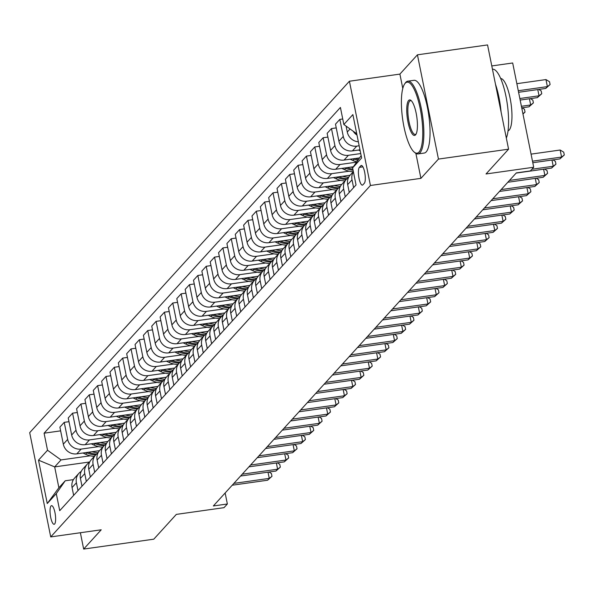 <?xml version="1.0" encoding="UTF-8"?>
<svg xmlns="http://www.w3.org/2000/svg" width="594" height="594" viewBox="0 0 594 594"><rect width="100%" height="100%" fill="white"/><g stroke="black" fill="none" stroke-linecap="round" stroke-linejoin="round"><path stroke-width="0.89" d="M54.648 523.997A9.4 2.502 -98 0 0 55.153 513.624A9.4 2.502 -98 0 0 51.515 505.672A9.4 2.502 -98 0 0 51.01 505.969A9.4 2.502 -98 0 0 50.505 516.342A9.4 2.502 -98 0 0 54.143 524.294A9.4 2.502 -98 0 0 54.648 523.997M349.413 81.23L29.7 432.662L50.72 536.917L370.433 185.484L349.413 81.23L399.896 74.102L402.784 88.417M415.882 153.386L420.916 178.356L438.454 159.081L417.434 54.819L399.896 74.102M417.434 54.819L487.555 44.929L508.575 149.183L486.026 173.968L533.709 167.241L512.681 62.986L491.787 65.934M80.376 532.736L83.665 549.071L153.787 539.181L176.336 514.389L224.02 507.662L227.361 503.987L225.141 492.99M438.454 159.081L508.575 149.183M533.709 167.241L530.368 170.916L516.342 172.891L213.335 505.969L227.361 503.987M360.825 165.756L359.355 167.367A9.11 2.428 -98 0 0 358.865 177.42A9.11 2.428 -98 0 0 362.385 185.128A9.11 2.428 -98 0 0 362.875 184.838L364.345 183.227A9.11 2.428 -98 0 0 364.835 173.173A9.11 2.428 -98 0 0 361.308 165.466A9.11 2.428 -98 0 0 360.825 165.756L361.857 165.607M356.742 133.761L343.852 124.51L340.414 107.462L44.09 433.197L60.633 430.858M343.852 124.51L352.873 114.597L361.627 157.989L352.606 167.902L361.145 155.628M89.739 461.961L54.67 466.906L58.88 487.756L65.221 480.784L56.282 493.636L59.719 510.684L356.044 184.949L352.606 167.902M56.282 493.636L47.26 503.549L38.506 460.157L47.527 450.245L44.09 433.197M420.916 178.356L370.433 185.484M83.665 549.071L101.21 529.796L50.72 536.917M65.221 480.784L73.426 479.625M359.162 145.782L356.764 146.124A11.754 11.063 -137.7 0 1 343.273 136.434L339.835 119.387L342.738 118.978M359.979 149.829L352.42 150.898A11.754 11.063 -137.7 0 1 338.929 141.209L335.491 124.161L339.835 119.387M360.729 153.564L348.411 155.301A11.754 11.063 -137.7 0 1 334.919 145.619L331.482 128.571L336.249 127.896M359.57 157.893L344.067 160.076A11.754 11.063 -137.7 0 1 330.576 150.393L327.138 133.346L331.482 128.571M356.608 162.147L340.058 164.486A11.754 11.063 -137.7 0 1 326.566 154.796L323.136 137.749L327.895 137.08M353.4 166.766L335.721 169.26A11.754 11.063 -137.7 0 1 322.23 159.571L318.792 142.523L323.136 137.749M349.175 171.198L331.712 173.663A11.754 11.063 -137.7 0 1 318.221 163.981L314.783 146.933L319.542 146.258M350.096 175.23L327.368 178.438A11.754 11.063 -137.7 0 1 313.877 168.755L310.439 151.708L314.783 146.933M340.822 180.383L323.359 182.848A11.754 11.063 -137.7 0 1 309.868 173.158L306.43 156.111L311.189 155.442M341.743 184.415L319.015 187.622A11.754 11.063 -137.7 0 1 305.524 177.933L302.086 160.885L306.43 156.111M332.469 189.56L315.006 192.025A11.754 11.063 -137.7 0 1 301.514 182.336L298.077 165.295L302.836 164.62M333.39 193.592L310.662 196.8A11.754 11.063 -137.7 0 1 297.171 187.11L293.733 170.062L298.077 165.295M324.124 198.745L306.653 201.21A11.754 11.063 -137.7 0 1 293.161 191.52L289.724 174.473L294.49 173.797M325.037 202.777L302.309 205.984A11.754 11.063 -137.7 0 1 288.818 196.295L285.38 179.247L289.724 174.473M315.77 207.922L298.299 210.387A11.754 11.063 -137.7 0 1 284.808 200.698L281.37 183.65L286.137 182.982M316.684 211.954L293.956 215.162A11.754 11.063 -137.7 0 1 280.465 205.472L277.027 188.424L281.37 183.65M307.417 217.107L289.946 219.572A11.754 11.063 -137.7 0 1 276.455 209.882L273.017 192.835L277.784 192.159M308.338 221.139L285.61 224.346A11.754 11.063 -137.7 0 1 272.119 214.657L268.681 197.609L273.017 192.835M299.064 226.284L281.601 228.749A11.754 11.063 -137.7 0 1 268.109 219.06L264.672 202.012L269.431 201.344M299.985 230.316L277.257 233.524A11.754 11.063 -137.7 0 1 263.766 223.834L260.328 206.786L264.672 202.012M290.711 235.462L273.247 237.927A11.754 11.063 -137.7 0 1 259.756 228.244L256.318 211.197L261.078 210.521M291.632 239.493L268.904 242.701A11.754 11.063 -137.7 0 1 255.413 233.019L251.975 215.971L256.318 211.197M282.358 244.646L264.894 247.111A11.754 11.063 -137.7 0 1 251.403 237.422L247.965 220.374L252.725 219.706M283.279 248.678L260.551 251.886A11.754 11.063 -137.7 0 1 247.059 242.196L243.622 225.148L247.965 220.374M274.012 253.824L256.541 256.289A11.754 11.063 -137.7 0 1 243.05 246.607L239.612 229.559L244.372 228.883M274.925 257.855L252.198 261.063A11.754 11.063 -137.7 0 1 238.706 251.381L235.269 234.333L239.612 229.559M265.659 263.008L248.188 265.473A11.754 11.063 -137.7 0 1 234.697 255.784L231.259 238.736L236.026 238.068M266.572 267.04L243.844 270.248A11.754 11.063 -137.7 0 1 230.353 260.558L226.915 243.51L231.259 238.736M257.306 272.186L239.835 274.651A11.754 11.063 -137.7 0 1 226.344 264.969L222.906 247.921L227.673 247.245M258.227 276.217L235.499 279.425A11.754 11.063 -137.7 0 1 222.008 269.743L218.57 252.695L222.906 247.921M248.953 281.37L231.489 283.835A11.754 11.063 -137.7 0 1 217.998 274.146L214.56 257.098L219.32 256.43M249.874 285.402L227.146 288.61A11.754 11.063 -137.7 0 1 213.654 278.92L210.217 261.872L214.56 257.098M240.6 290.548L223.136 293.013A11.754 11.063 -137.7 0 1 209.645 283.323L206.207 266.283L210.967 265.607M241.52 294.579L218.792 297.787A11.754 11.063 -137.7 0 1 205.301 288.097L201.863 271.05L206.207 266.283M232.247 299.732L214.783 302.198A11.754 11.063 -137.7 0 1 201.292 292.508L197.854 275.46L202.613 274.784M233.167 303.764L210.439 306.972A11.754 11.063 -137.7 0 1 196.948 297.282L193.51 280.234L197.854 275.46M223.901 308.91L206.43 311.375A11.754 11.063 -137.7 0 1 192.939 301.685L189.501 284.637L194.26 283.969M224.814 312.941L202.086 316.149A11.754 11.063 -137.7 0 1 188.595 306.459L185.157 289.412L189.501 284.637M215.548 318.094L198.077 320.56A11.754 11.063 -137.7 0 1 184.585 310.87L181.148 293.822L185.915 293.146M216.461 322.126L193.733 325.334A11.754 11.063 -137.7 0 1 180.242 315.644L176.804 298.596L181.148 293.822M207.195 327.272L189.724 329.737A11.754 11.063 -137.7 0 1 176.232 320.047L172.795 302.999L177.561 302.331M208.115 331.303L185.387 334.511A11.754 11.063 -137.7 0 1 171.889 324.821L168.458 307.774L172.795 302.999M198.842 336.449L181.378 338.914A11.754 11.063 -137.7 0 1 167.887 329.232L164.449 312.184L169.208 311.508M199.762 340.481L177.034 343.688A11.754 11.063 -137.7 0 1 163.543 334.006L160.105 316.958L164.449 312.184M190.488 345.634L173.025 348.099A11.754 11.063 -137.7 0 1 159.534 338.409L156.096 321.361L160.855 320.693M191.409 349.666L168.681 352.873A11.754 11.063 -137.7 0 1 155.19 343.184L151.752 326.136L156.096 321.361M182.135 354.811L164.672 357.276A11.754 11.063 -137.7 0 1 151.18 347.594L147.743 330.546L152.502 329.87M183.056 358.843L160.328 362.05A11.754 11.063 -137.7 0 1 146.837 352.368L143.399 335.32L147.743 330.546M173.782 363.996L156.319 366.461A11.754 11.063 -137.7 0 1 142.827 356.771L139.39 339.723L144.149 339.055M174.703 368.028L151.975 371.235A11.754 11.063 -137.7 0 1 138.484 361.546L135.046 344.498L139.39 339.723M165.436 373.173L147.965 375.638A11.754 11.063 -137.7 0 1 134.474 365.956L131.036 348.908L135.803 348.233M166.35 377.205L143.622 380.412A11.754 11.063 -137.7 0 1 130.131 370.73L126.693 353.682L131.036 348.908M157.083 382.358L139.612 384.823A11.754 11.063 -137.7 0 1 126.121 375.133L122.683 358.085L127.45 357.417M158.004 386.39L135.276 389.597A11.754 11.063 -137.7 0 1 121.777 379.908L118.347 362.86L122.683 358.085M148.73 391.535L131.267 394A11.754 11.063 -137.7 0 1 117.775 384.311L114.338 367.27L119.097 366.595M149.651 395.567L126.923 398.774A11.754 11.063 -137.7 0 1 113.432 389.085L109.994 372.037L114.338 367.27M140.377 400.72L122.913 403.185A11.754 11.063 -137.7 0 1 109.422 393.495L105.984 376.448L110.744 375.772M141.298 404.752L118.57 407.959A11.754 11.063 -137.7 0 1 105.079 398.27L101.641 381.222L105.984 376.448M132.024 409.897L114.56 412.362A11.754 11.063 -137.7 0 1 101.069 402.673L97.631 385.625L102.391 384.957M132.945 413.929L110.217 417.137A11.754 11.063 -137.7 0 1 96.725 407.447L93.288 390.399L97.631 385.625M123.671 419.082L106.207 421.547A11.754 11.063 -137.7 0 1 92.716 411.857L89.278 394.81L94.038 394.134M124.592 423.114L101.864 426.321A11.754 11.063 -137.7 0 1 88.372 416.632L84.935 399.584L89.278 394.81M115.325 428.259L97.854 430.724A11.754 11.063 -137.7 0 1 84.363 421.035L80.925 403.987L85.692 403.319M116.238 432.291L93.51 435.499A11.754 11.063 -137.7 0 1 80.019 425.809L76.581 408.761L80.925 403.987M106.972 437.444L89.501 439.902A11.754 11.063 -137.7 0 1 76.01 430.219L72.572 413.172L77.339 412.496M107.893 441.468L85.157 444.676A11.754 11.063 -137.7 0 1 71.666 434.994L68.236 417.946L72.572 413.172M98.619 446.621L81.155 449.086A11.754 11.063 -137.7 0 1 67.664 439.397L64.226 422.349L68.986 421.681M99.54 450.653L76.812 453.861A11.754 11.063 -137.7 0 1 63.32 444.171L59.883 427.123L64.226 422.349M90.266 455.798L61.019 459.927L54.67 466.906L38.506 460.157M357.009 135.098A11.754 11.063 -137.7 0 1 353.207 131.229M358.36 141.795A11.754 11.063 -137.7 0 1 347.282 132.031L346.087 126.114M353.601 187.637L352.027 179.826A11.754 11.063 -137.7 0 1 353.4 171.852M349.257 192.411L347.683 184.6A11.754 11.063 -137.7 0 1 350.208 175.111L353.356 171.644M345.248 196.822L343.674 189.011A11.754 11.063 -137.7 0 1 346.198 179.514A11.754 11.063 -137.7 0 1 348.522 177.606M340.904 201.589L339.33 193.785A11.754 11.063 -137.7 0 1 341.854 184.288L346.198 179.514M336.895 205.999L335.32 198.188A11.754 11.063 -137.7 0 1 337.845 188.699A11.754 11.063 -137.7 0 1 340.169 186.783M332.551 210.773L330.977 202.962A11.754 11.063 -137.7 0 1 333.501 193.473L337.845 188.699M328.541 215.177L326.967 207.373A11.754 11.063 -137.7 0 1 329.492 197.876A11.754 11.063 -137.7 0 1 331.816 195.968M324.198 219.951L322.624 212.147A11.754 11.063 -137.7 0 1 325.148 202.651L329.492 197.876M320.188 224.361L318.614 216.55A11.754 11.063 -137.7 0 1 321.139 207.061A11.754 11.063 -137.7 0 1 323.463 205.145M315.845 229.136L314.271 221.324A11.754 11.063 -137.7 0 1 316.795 211.835L321.139 207.061M311.835 233.539L310.261 225.735A11.754 11.063 -137.7 0 1 312.786 216.238A11.754 11.063 -137.7 0 1 315.11 214.33M307.492 238.313L305.917 230.509A11.754 11.063 -137.7 0 1 308.442 221.013L312.786 216.238M303.489 242.723L301.915 234.912A11.754 11.063 -137.7 0 1 304.432 225.423A11.754 11.063 -137.7 0 1 306.764 223.507M299.146 247.498L297.572 239.686A11.754 11.063 -137.7 0 1 300.096 230.197L304.432 225.423M295.136 251.901L293.562 244.097A11.754 11.063 -137.7 0 1 296.087 234.6A11.754 11.063 -137.7 0 1 298.411 232.692M290.793 256.675L289.219 248.871A11.754 11.063 -137.7 0 1 291.743 239.375L296.087 234.6M286.783 261.085L285.209 253.274A11.754 11.063 -137.7 0 1 287.734 243.778A11.754 11.063 -137.7 0 1 290.058 241.869M282.44 265.86L280.865 258.048A11.754 11.063 -137.7 0 1 283.39 248.552L287.734 243.778M278.43 270.263L276.856 262.451A11.754 11.063 -137.7 0 1 279.38 252.962A11.754 11.063 -137.7 0 1 281.704 251.054M274.086 275.037L272.512 267.226A11.754 11.063 -137.7 0 1 275.037 257.737L279.38 252.962M270.077 279.447L268.503 271.636A11.754 11.063 -137.7 0 1 271.027 262.14A11.754 11.063 -137.7 0 1 273.351 260.231M265.733 284.222L264.159 276.41A11.754 11.063 -137.7 0 1 266.684 266.914L271.027 262.14M261.724 288.625L260.15 280.814A11.754 11.063 -137.7 0 1 262.674 271.324A11.754 11.063 -137.7 0 1 264.998 269.409M257.38 293.399L255.806 285.588A11.754 11.063 -137.7 0 1 258.331 276.099L262.674 271.324M253.378 297.809L251.797 289.998A11.754 11.063 -137.7 0 1 254.321 280.502A11.754 11.063 -137.7 0 1 256.653 278.593M249.035 302.576L247.46 294.773A11.754 11.063 -137.7 0 1 249.977 285.276L254.321 280.502M245.025 306.987L243.451 299.176A11.754 11.063 -137.7 0 1 245.975 289.686A11.754 11.063 -137.7 0 1 248.299 287.771M240.681 311.761L239.107 303.95A11.754 11.063 -137.7 0 1 241.632 294.461L245.975 289.686A22.483 21.161 42.3 0 1 237.221 287.593L235.952 288.988A22.483 21.161 42.3 0 0 244.721 291.067M236.672 316.164L235.098 308.36A11.754 11.063 -137.7 0 1 237.622 298.864A11.754 11.063 -137.7 0 1 239.946 296.955M232.328 320.938L230.754 313.135A11.754 11.063 -137.7 0 1 233.279 303.638L237.622 298.864A22.483 21.161 42.3 0 1 228.868 296.777L227.599 298.173A22.483 21.161 42.3 0 0 236.367 300.245M228.319 325.349L226.745 317.538A11.754 11.063 -137.7 0 1 229.269 308.048A11.754 11.063 -137.7 0 1 231.593 306.133M223.975 330.123L222.401 322.312A11.754 11.063 -137.7 0 1 224.926 312.823L229.269 308.048M219.966 334.526L218.392 326.722A11.754 11.063 -137.7 0 1 220.916 317.226A11.754 11.063 -137.7 0 1 223.24 315.317M215.622 339.3L214.048 331.497A11.754 11.063 -137.7 0 1 216.572 322L220.916 317.226M211.613 343.711L210.038 335.9A11.754 11.063 -137.7 0 1 212.563 326.41A11.754 11.063 -137.7 0 1 214.887 324.495M207.269 348.485L205.695 340.674A11.754 11.063 -137.7 0 1 208.219 331.185L212.563 326.41A22.483 21.161 42.3 0 1 203.809 324.317L202.539 325.712A22.483 21.161 42.3 0 0 211.308 327.784M203.267 352.888L201.685 345.084A11.754 11.063 -137.7 0 1 204.21 335.588A11.754 11.063 -137.7 0 1 206.541 333.68M198.923 357.662L197.349 349.859A11.754 11.063 -137.7 0 1 199.866 340.362L204.21 335.588A22.483 21.161 42.3 0 1 195.463 333.501L194.193 334.897A22.483 21.161 42.3 0 0 202.955 336.969M194.914 362.073L193.34 354.262A11.754 11.063 -137.7 0 1 195.864 344.765A11.754 11.063 -137.7 0 1 198.188 342.857M190.57 366.847L188.996 359.036A11.754 11.063 -137.7 0 1 191.52 349.539L195.864 344.765M186.561 371.25L184.986 363.439A11.754 11.063 -137.7 0 1 187.511 353.95A11.754 11.063 -137.7 0 1 189.835 352.042M182.217 376.024L180.643 368.213A11.754 11.063 -137.7 0 1 183.167 358.724L187.511 353.95A22.483 21.161 42.3 0 1 178.757 351.863L177.487 353.259A22.483 21.161 42.3 0 0 186.256 355.331M178.207 380.435L176.633 372.624A11.754 11.063 -137.7 0 1 179.158 363.127A11.754 11.063 -137.7 0 1 181.482 361.219M173.864 385.209L172.29 377.398A11.754 11.063 -137.7 0 1 174.814 367.901L179.158 363.127A22.483 21.161 42.3 0 1 170.404 361.041L169.134 362.437A22.483 21.161 42.3 0 0 177.903 364.508M169.854 389.612L168.28 381.801A11.754 11.063 -137.7 0 1 170.805 372.312A11.754 11.063 -137.7 0 1 173.129 370.396M165.511 394.386L163.937 386.575A11.754 11.063 -137.7 0 1 166.461 377.086L170.805 372.312M161.501 398.797L159.927 390.986A11.754 11.063 -137.7 0 1 162.452 381.489A11.754 11.063 -137.7 0 1 164.776 379.581M157.158 403.564L155.583 395.76A11.754 11.063 -137.7 0 1 158.108 386.263L162.452 381.489M153.155 407.974L151.574 400.163A11.754 11.063 -137.7 0 1 154.098 390.674A11.754 11.063 -137.7 0 1 156.43 388.758M148.812 412.748L147.238 404.937A11.754 11.063 -137.7 0 1 149.755 395.448L154.098 390.674A22.483 21.161 42.3 0 1 145.344 388.58L144.082 389.976A22.483 21.161 42.3 0 0 152.844 392.055M144.802 417.151L143.228 409.348A11.754 11.063 -137.7 0 1 145.753 399.851A11.754 11.063 -137.7 0 1 148.077 397.943M140.459 421.926L138.885 414.122A11.754 11.063 -137.7 0 1 141.409 404.625L145.753 399.851A22.483 21.161 42.3 0 1 136.999 397.765L135.729 399.161A22.483 21.161 42.3 0 0 144.498 401.232M136.449 426.336L134.875 418.525A11.754 11.063 -137.7 0 1 137.4 409.036A11.754 11.063 -137.7 0 1 139.724 407.12M132.106 431.11L130.532 423.299A11.754 11.063 -137.7 0 1 133.056 413.81L137.4 409.036M128.096 435.513L126.522 427.71A11.754 11.063 -137.7 0 1 129.047 418.213A11.754 11.063 -137.7 0 1 131.371 416.305M123.752 440.288L122.178 432.484A11.754 11.063 -137.7 0 1 124.703 422.987L129.047 418.213A22.483 21.161 42.3 0 1 120.292 416.127L119.023 417.523A22.483 21.161 42.3 0 0 127.792 419.594M119.743 444.698L118.169 436.887A11.754 11.063 -137.7 0 1 120.693 427.398A11.754 11.063 -137.7 0 1 123.017 425.482M115.399 449.472L113.825 441.661A11.754 11.063 -137.7 0 1 116.35 432.172L120.693 427.398A22.483 21.161 42.3 0 1 111.939 425.304L110.67 426.7A22.483 21.161 42.3 0 0 119.439 428.771M111.39 453.875L109.816 446.072A11.754 11.063 -137.7 0 1 112.34 436.575A11.754 11.063 -137.7 0 1 114.664 434.667M107.046 458.65L105.472 450.846A11.754 11.063 -137.7 0 1 107.997 441.349L112.34 436.575M103.037 463.06L101.463 455.249A11.754 11.063 -137.7 0 1 103.987 445.752A11.754 11.063 -137.7 0 1 106.319 443.844M98.701 467.834L97.126 460.023A11.754 11.063 -137.7 0 1 99.644 450.527L103.987 445.752M94.691 472.237L93.117 464.434A11.754 11.063 -137.7 0 1 95.641 454.937A11.754 11.063 -137.7 0 1 97.965 453.029M90.347 477.012L88.773 469.201A11.754 11.063 -137.7 0 1 91.298 459.711L95.641 454.937M86.338 481.422L84.764 473.611A11.754 11.063 -137.7 0 1 87.288 464.114A11.754 11.063 -137.7 0 1 89.612 462.206M81.994 486.196L80.42 478.385A11.754 11.063 -137.7 0 1 82.945 468.889L87.288 464.114M77.985 490.599L76.411 482.788A11.754 11.063 -137.7 0 1 78.935 473.299A11.754 11.063 -137.7 0 1 81.259 471.384M47.527 450.245L61.019 459.927M73.641 495.374L72.067 487.563A11.754 11.063 -137.7 0 1 74.592 478.073L78.935 473.299M47.26 503.549L58.88 487.756M532.484 161.174L561.582 157.061L559.912 158.902L532.796 162.726M531.058 154.128L560.164 150.022L561.582 157.061L564.3 154.989L559.912 158.902M560.164 150.022L563.728 152.168L564.3 154.989M518.592 92.285L545.708 88.454L547.378 86.62L545.96 79.574L516.854 83.68M545.96 79.574L549.524 81.727L550.096 84.541L547.378 86.62L518.28 90.726M550.096 84.541L545.708 88.454M531.868 169.26L553.229 166.246L551.559 168.08L516.179 173.077M552.947 159.883L555.383 161.353L555.947 164.167L553.229 166.246L551.975 160.024M555.947 164.167L551.559 168.08M509.496 180.42L544.876 175.423L543.206 177.264L507.825 182.254M544.594 169.067L547.029 170.53L547.594 173.351L544.876 175.423L543.621 169.201M547.594 173.351L543.206 177.264M501.143 189.597L536.523 184.608L534.852 186.442L499.472 191.439M536.241 178.245L538.676 179.715L539.241 182.529L536.523 184.608L535.268 178.378M539.241 182.529L534.852 186.442M520.158 100.067L537.355 97.639L539.025 95.805L519.847 98.507M538.743 89.442L541.179 90.904L541.743 93.726L537.355 97.639M541.743 93.726L539.025 95.805L537.77 89.575M358.509 150.037L360.172 150.802M521.732 107.848L529.002 106.816L530.672 104.982L521.413 106.289M530.39 98.619L532.825 100.089L533.39 102.903L529.002 106.816M533.39 102.903L530.672 104.982L529.417 98.76M350.156 159.222L352.873 160.462A22.483 21.161 42.3 0 0 356.816 161.85M353.46 158.754L354.143 159.066A22.483 21.161 42.3 0 0 357.833 160.387M358.479 159.467A22.483 21.161 -137.7 0 1 355.561 158.457M522.037 107.804L524.472 109.266L525.044 112.088L522.972 114.018M522.913 113.714L525.044 112.088M492.79 198.782L528.17 193.785L526.507 195.626L491.119 200.616M527.888 187.429L530.323 188.892L530.895 191.714L528.17 193.785L526.915 187.563M530.895 191.714L526.507 195.626M341.802 168.399L344.527 169.639A22.483 21.161 42.3 0 0 353.289 171.718M350.913 167.114A22.483 21.161 42.3 0 0 352.821 167.59M345.107 167.931L345.797 168.251A22.483 21.161 42.3 0 0 353.074 170.226M352.866 169.216A22.483 21.161 -137.7 0 1 347.208 167.634M419.015 152.049A35.855 9.549 -98 0 0 420.233 108.709A35.855 9.549 -98 0 0 405.153 83.294A35.855 9.549 -98 0 0 404.655 83.925A35.855 9.549 -98 0 0 402.628 119.008A35.855 9.549 -98 0 0 414.285 152.161A35.855 9.549 -98 0 0 419.015 152.049M404.655 83.925L405.316 82.974A36.731 9.786 82 0 1 405.821 82.328A36.731 9.786 82 0 1 407.788 81.178A36.731 9.786 82 0 1 421.992 112.244A36.731 9.786 82 0 1 420.025 152.777A36.731 9.786 82 0 1 418.057 153.928A36.731 9.786 82 0 1 415.176 152.888L414.285 152.161M415.548 134.86A17.924 4.774 82 0 1 408.004 122.149A17.924 4.774 82 0 1 408.613 100.483A17.924 4.774 82 0 1 410.981 100.431A17.924 4.774 82 0 1 416.81 117.003A17.924 4.774 82 0 1 415.793 134.548A17.924 4.774 82 0 1 415.548 134.86M411.434 100.861A17.048 4.537 -98 0 0 410.543 100.676A17.048 4.537 -98 0 0 409.63 101.21A17.048 4.537 -98 0 0 408.709 120.018A17.048 4.537 -98 0 0 415.303 134.43A17.048 4.537 -98 0 0 416.112 133.999M492.456 69.231L492.493 69.223A36.731 9.786 82 0 1 505.991 96.488A36.731 9.786 82 0 1 506.333 138.075M495.478 84.237A36.731 9.786 82 0 1 501.091 112.073M500.66 78.482A26.448 7.046 82 0 1 510.699 101.388A26.448 7.046 82 0 1 509.192 130.049A26.448 7.046 82 0 1 508.048 130.814M407.788 81.178L413.959 80.309A36.731 9.786 82 0 1 428.163 111.375A36.731 9.786 82 0 1 426.195 151.901A36.731 9.786 82 0 1 424.227 153.052L418.057 153.928M484.437 207.959L519.824 202.97L518.154 204.804L482.766 209.801M519.535 196.607L521.97 198.069L522.542 200.891L519.824 202.97L518.569 196.74M522.542 200.891L518.154 204.804M333.457 177.584L336.174 178.824A22.483 21.161 42.3 0 0 344.943 180.895M342.56 176.292A22.483 21.161 42.3 0 0 348.708 177.235M336.753 177.116L337.444 177.428A22.483 21.161 42.3 0 0 346.213 179.499M347.119 178.623A22.483 21.161 -137.7 0 1 338.862 176.819M476.084 217.144L511.471 212.147L509.801 213.981L474.413 218.978M511.182 205.784L513.617 207.254L514.189 210.068L511.471 212.147L510.216 205.925M514.189 210.068L509.801 213.981M325.104 186.761L327.821 188.001A22.483 21.161 42.3 0 0 336.59 190.08M334.207 185.477A22.483 21.161 42.3 0 0 340.355 186.412M328.408 186.293L329.091 186.605A22.483 21.161 42.3 0 0 337.86 188.684M338.766 187.801A22.483 21.161 -137.7 0 1 330.509 185.996M467.738 226.321L503.118 221.332L501.447 223.166L466.067 228.155M502.828 214.969L505.271 216.431L505.836 219.253L503.118 221.332L501.863 215.102M505.836 219.253L501.447 223.166M316.751 195.938L319.468 197.186A22.483 21.161 42.3 0 0 328.237 199.257M325.861 194.654A22.483 21.161 42.3 0 0 332.009 195.597M320.055 195.478L320.738 195.79A22.483 21.161 42.3 0 0 329.507 197.861M330.413 196.985A22.483 21.161 -137.7 0 1 322.156 195.181M459.385 235.506L494.765 230.509L493.094 232.343L457.714 237.34M494.483 224.146L496.918 225.616L497.482 228.43L494.765 230.509L493.51 224.287M497.482 228.43L493.094 232.343M308.397 205.123L311.115 206.363A22.483 21.161 42.3 0 0 319.884 208.435M317.508 203.839A22.483 21.161 42.3 0 0 323.656 204.774M311.702 204.655L312.385 204.967A22.483 21.161 42.3 0 0 321.154 207.039M322.059 206.163A22.483 21.161 -137.7 0 1 313.803 204.358M451.032 244.683L486.412 239.694L484.741 241.528L449.361 246.517M486.13 233.331L488.565 234.793L489.129 237.615L486.412 239.694L485.157 233.464M489.129 237.615L484.741 241.528M300.044 214.3L302.762 215.548A22.483 21.161 42.3 0 0 311.531 217.619M309.155 213.016A22.483 21.161 42.3 0 0 315.303 213.959M303.348 213.84L304.031 214.152A22.483 21.161 42.3 0 0 312.8 216.223M313.706 215.347A22.483 21.161 -137.7 0 1 305.45 213.543M442.679 253.868L478.059 248.871L476.388 250.705L441.008 255.702M477.776 242.508L480.212 243.978L480.784 246.792L478.059 248.871L476.804 242.649M480.784 246.792L476.388 250.705M291.691 223.485L294.416 224.725A22.483 21.161 42.3 0 0 303.178 226.797M300.802 222.201A22.483 21.161 42.3 0 0 306.95 223.136M294.995 223.017L295.686 223.329A22.483 21.161 42.3 0 0 304.447 225.401M305.353 224.525A22.483 21.161 -137.7 0 1 297.097 222.72M434.325 263.045L469.713 258.048L468.042 259.89L432.655 264.879M469.423 251.693L471.859 253.155L472.43 255.977L469.713 258.048L468.458 251.826M472.43 255.977L468.042 259.89M283.345 232.662L286.063 233.91A22.483 21.161 42.3 0 0 294.832 235.981M292.448 231.378A22.483 21.161 42.3 0 0 298.596 232.313M286.642 232.202L287.333 232.514A22.483 21.161 42.3 0 0 296.102 234.585M297.007 233.709A22.483 21.161 -137.7 0 1 288.751 231.905M425.972 272.223L461.36 267.233L459.689 269.067L424.302 274.064M461.07 260.87L463.506 262.34L464.077 265.154L461.36 267.233L460.105 261.011M464.077 265.154L459.689 269.067M274.992 241.847L277.71 243.087A22.483 21.161 42.3 0 0 286.479 245.159M284.095 240.563A22.483 21.161 42.3 0 0 290.243 241.498M278.296 241.379L278.98 241.691A22.483 21.161 42.3 0 0 287.748 243.763M288.654 242.887A22.483 21.161 -137.7 0 1 280.398 241.082M417.627 281.408L453.007 276.41L451.336 278.252L415.956 283.241M452.717 270.055L455.16 271.517L455.724 274.339L453.007 276.41L451.752 270.188M455.724 274.339L451.336 278.252M266.639 251.024L269.357 252.272A22.483 21.161 42.3 0 0 278.126 254.343M275.75 249.74A22.483 21.161 42.3 0 0 281.898 250.675M269.943 250.557L270.626 250.876A22.483 21.161 42.3 0 0 279.395 252.947M280.301 252.064A22.483 21.161 -137.7 0 1 272.045 250.26M409.273 290.585L444.654 285.595L442.983 287.429L407.603 292.426M444.371 279.232L446.807 280.702L447.371 283.516L444.654 285.595L443.399 279.366M447.371 283.516L442.983 287.429M258.286 260.209L261.004 261.449A22.483 21.161 42.3 0 0 269.773 263.521M267.397 258.925A22.483 21.161 42.3 0 0 273.544 259.86M261.59 259.741L262.273 260.053A22.483 21.161 42.3 0 0 271.042 262.125M271.948 261.249A22.483 21.161 -137.7 0 1 263.691 259.444M400.92 299.77L436.3 294.773L434.63 296.614L399.25 301.603M436.018 288.417L438.454 289.879L439.018 292.701L436.3 294.773L435.046 288.55M439.018 292.701L434.63 296.614M249.933 269.386L252.65 270.626A22.483 21.161 42.3 0 0 261.419 272.705M259.043 268.102A22.483 21.161 42.3 0 0 265.191 269.037M253.237 268.919L253.92 269.238A22.483 21.161 42.3 0 0 262.689 271.31M263.595 270.426A22.483 21.161 -137.7 0 1 255.338 268.622M392.567 308.947L427.947 303.957L426.277 305.791L390.897 310.788M427.665 297.594L430.101 299.057L430.672 301.878L427.947 303.957L426.692 297.728M430.672 301.878L426.277 305.791M241.58 278.571L244.305 279.811A22.483 21.161 42.3 0 0 253.066 281.883M250.69 277.279A22.483 21.161 42.3 0 0 256.838 278.222M244.884 278.103L245.574 278.415A22.483 21.161 42.3 0 0 254.336 280.487M255.242 279.611A22.483 21.161 -137.7 0 1 246.985 277.806M384.214 318.132L419.602 313.135L417.931 314.969L382.543 319.966M419.312 306.771L421.747 308.241L422.319 311.056L419.602 313.135L418.347 306.912M422.319 311.056L417.931 314.969M233.234 287.748L235.952 288.988M242.337 286.464A22.483 21.161 42.3 0 0 248.485 287.399M246.896 288.788A22.483 21.161 -137.7 0 1 238.639 286.984M236.531 287.281L237.221 287.593M375.861 327.309L411.248 322.319L409.578 324.153L374.19 329.143M410.959 315.956L413.394 317.419L413.966 320.24L411.248 322.319L409.994 316.09M413.966 320.24L409.578 324.153M224.881 296.926L227.599 298.173M233.984 295.641A22.483 21.161 42.3 0 0 240.132 296.584M238.543 297.973A22.483 21.161 -137.7 0 1 230.286 296.168M228.178 296.465L228.868 296.777M367.515 336.494L402.895 331.497L401.225 333.331L365.845 338.328M402.606 325.133L405.049 326.603L405.613 329.418L402.895 331.497L401.641 325.274M405.613 329.418L401.225 333.331M216.528 306.11L219.245 307.35A22.483 21.161 42.3 0 0 228.014 309.422M225.638 304.826A22.483 21.161 42.3 0 0 231.786 305.762M219.832 305.643L220.515 305.955A22.483 21.161 42.3 0 0 229.284 308.026M230.19 307.15A22.483 21.161 -137.7 0 1 221.933 305.346M359.162 345.671L394.542 340.681L392.872 342.515L357.491 347.505M394.26 334.318L396.695 335.781L397.26 338.602L394.542 340.681L393.287 334.452M397.26 338.602L392.872 342.515M208.175 315.288L210.892 316.535A22.483 21.161 42.3 0 0 219.661 318.607M217.285 314.003A22.483 21.161 42.3 0 0 223.433 314.946M211.479 314.827L212.162 315.139A22.483 21.161 42.3 0 0 220.931 317.211M221.837 316.335A22.483 21.161 -137.7 0 1 213.58 314.53M350.809 354.856L386.189 349.859L384.518 351.693L349.138 356.69M385.907 343.495L388.342 344.966L388.907 347.78L386.189 349.859L384.934 343.636M388.907 347.78L384.518 351.693M199.822 324.473L202.539 325.712M208.932 323.188A22.483 21.161 42.3 0 0 215.08 324.124M213.484 325.512A22.483 21.161 -137.7 0 1 205.227 323.708M203.126 324.005L203.809 324.317M342.456 364.033L377.836 359.036L376.165 360.877L340.785 365.867M377.554 352.68L379.989 354.143L380.561 356.964L377.836 359.036L376.581 352.814M380.561 356.964L376.165 360.877M191.468 333.65L194.193 334.897M200.579 332.365A22.483 21.161 42.3 0 0 206.727 333.301M205.13 334.697A22.483 21.161 -137.7 0 1 196.874 332.892M194.773 333.189L195.463 333.501M334.103 373.21L369.49 368.221L367.82 370.055L332.432 375.052M369.201 361.857L371.636 363.328L372.208 366.142L369.49 368.221L368.235 361.998M372.208 366.142L367.82 370.055M183.123 342.835L185.84 344.075A22.483 21.161 42.3 0 0 194.609 346.146M192.226 341.55A22.483 21.161 42.3 0 0 198.374 342.486M186.419 342.367L187.11 342.679A22.483 21.161 42.3 0 0 195.879 344.75M196.785 343.874A22.483 21.161 -137.7 0 1 188.528 342.07M325.75 382.395L361.137 377.398L359.467 379.239L324.079 384.229M360.848 371.042L363.283 372.505L363.855 375.326L361.137 377.398L359.882 371.176M363.855 375.326L359.467 379.239M174.77 352.012L177.487 353.259M183.873 350.727A22.483 21.161 42.3 0 0 190.021 351.663M188.432 353.051A22.483 21.161 -137.7 0 1 180.175 351.247M178.066 351.544L178.757 351.863M317.404 391.572L352.784 386.583L351.113 388.417L315.733 393.414M352.494 380.219L354.937 381.69L355.502 384.504L352.784 386.583L351.529 380.36M355.502 384.504L351.113 388.417M166.417 361.197L169.134 362.437M175.527 359.912A22.483 21.161 42.3 0 0 181.675 360.848M180.079 362.236A22.483 21.161 -137.7 0 1 171.822 360.432M169.721 360.729L170.404 361.041M309.051 400.757L344.431 395.76L342.76 397.601L307.38 402.591M344.149 389.404L346.584 390.867L347.148 393.688L344.431 395.76L343.176 389.538M347.148 393.688L342.76 397.601M158.063 370.374L160.781 371.621A22.483 21.161 42.3 0 0 169.55 373.693M167.174 369.089A22.483 21.161 42.3 0 0 173.322 370.025M161.368 369.906L162.051 370.225A22.483 21.161 42.3 0 0 170.82 372.297M171.725 371.413A22.483 21.161 -137.7 0 1 163.469 369.609M300.698 409.934L336.078 404.945L334.407 406.779L299.027 411.776M335.796 398.581L338.231 400.044L338.795 402.866L336.078 404.945L334.823 398.715M338.795 402.866L334.407 406.779M149.71 379.559L152.428 380.799A22.483 21.161 42.3 0 0 161.197 382.87M158.821 378.267A22.483 21.161 42.3 0 0 164.969 379.21M153.014 379.091L153.698 379.403A22.483 21.161 42.3 0 0 162.466 381.474M163.372 380.598A22.483 21.161 -137.7 0 1 155.116 378.794M292.345 419.119L327.725 414.122L326.054 415.956L290.674 420.953M327.442 407.759L329.878 409.229L330.45 412.043L327.725 414.122L326.47 407.9M330.45 412.043L326.054 415.956M141.357 388.736L144.082 389.976M150.468 387.451A22.483 21.161 42.3 0 0 156.616 388.387M155.019 389.775A22.483 21.161 -137.7 0 1 146.763 387.971M144.661 388.268L145.344 388.58M283.991 428.296L319.379 423.307L317.708 425.141L282.321 430.13M319.089 416.943L321.525 418.406L322.097 421.228L319.379 423.307L318.124 417.077M322.097 421.228L317.708 425.141M133.011 397.913L135.729 399.161M142.115 396.629A22.483 21.161 42.3 0 0 148.262 397.572M146.673 398.96A22.483 21.161 -137.7 0 1 138.417 397.156M136.308 397.453L136.999 397.765M275.638 437.481L311.026 432.484L309.355 434.318L273.968 439.315M310.736 426.121L313.172 427.591L313.743 430.405L311.026 432.484L309.771 426.262M313.743 430.405L309.355 434.318M124.658 407.098L127.376 408.338A22.483 21.161 42.3 0 0 136.145 410.409M133.761 405.813A22.483 21.161 42.3 0 0 139.909 406.749M127.955 406.63L128.646 406.942A22.483 21.161 42.3 0 0 137.414 409.014M138.32 408.137A22.483 21.161 -137.7 0 1 130.064 406.333M267.293 446.658L302.673 441.669L301.002 443.503L265.622 448.492M302.383 435.305L304.826 436.768L305.39 439.59L302.673 441.669L301.418 435.439M305.39 439.59L301.002 443.503M116.305 416.275L119.023 417.523M125.408 414.991A22.483 21.161 42.3 0 0 131.564 415.934M129.967 417.322A22.483 21.161 -137.7 0 1 121.711 415.518M119.609 415.815L120.292 416.127M258.939 455.843L294.32 450.846L292.649 452.68L257.269 457.677M294.037 444.483L296.473 445.953L297.037 448.767L294.32 450.846L293.065 444.624M297.037 448.767L292.649 452.68M107.952 425.46L110.67 426.7M117.063 424.175A22.483 21.161 42.3 0 0 123.21 425.111M121.614 426.499A22.483 21.161 -137.7 0 1 113.357 424.695M111.256 424.992L111.939 425.304M250.586 465.02L285.966 460.023L284.296 461.865L248.916 466.854M285.684 453.668L288.12 455.13L288.684 457.952L285.966 460.023L284.712 453.801M288.684 457.952L284.296 461.865M99.599 434.637L102.317 435.885A22.483 21.161 42.3 0 0 111.085 437.956M108.709 433.353A22.483 21.161 42.3 0 0 114.857 434.288M102.903 434.177L103.586 434.489A22.483 21.161 42.3 0 0 112.355 436.56M113.261 435.684A22.483 21.161 -137.7 0 1 105.004 433.88M242.233 474.198L277.613 469.208L275.943 471.042L240.563 476.039M277.331 462.845L279.767 464.315L280.338 467.129L277.613 469.208L276.358 462.986M280.338 467.129L275.943 471.042M91.246 443.822L93.963 445.062A22.483 21.161 42.3 0 0 102.732 447.134M100.356 442.537A22.483 21.161 42.3 0 0 106.504 443.473M94.55 443.354L95.233 443.666A22.483 21.161 42.3 0 0 104.002 445.738M104.908 444.861A22.483 21.161 -137.7 0 1 96.651 443.057M233.88 483.382L269.268 478.385L267.597 480.227L232.209 485.216M268.978 472.03L271.413 473.492L271.985 476.314L269.268 478.385L268.013 472.163M271.985 476.314L267.597 480.227M82.9 452.999L85.618 454.247A22.483 21.161 42.3 0 0 94.387 456.318M92.003 451.715A22.483 21.161 42.3 0 0 98.151 452.65M86.197 452.531L86.887 452.851A22.483 21.161 42.3 0 0 95.656 454.922M96.562 454.039A22.483 21.161 -137.7 0 1 88.306 452.234M352.42 150.898L356.764 146.124M344.067 160.076L348.411 155.301M335.721 169.26L340.058 164.486M327.368 178.438L331.712 173.663M319.015 187.622L323.359 182.848M310.662 196.8L315.006 192.025M302.309 205.984L306.653 201.21M293.956 215.162L298.299 210.387M285.61 224.346L289.946 219.572M277.257 233.524L281.601 228.749M268.904 242.701L273.247 237.927M260.551 251.886L264.894 247.111M252.198 261.063L256.541 256.289M243.844 270.248L248.188 265.473M235.499 279.425L239.835 274.651M227.146 288.61L231.489 283.835M218.792 297.787L223.136 293.013M210.439 306.972L214.783 302.198M202.086 316.149L206.43 311.375M193.733 325.334L198.077 320.56M185.387 334.511L189.724 329.737M177.034 343.688L181.378 338.914M168.681 352.873L173.025 348.099M160.328 362.05L164.672 357.276M151.975 371.235L156.319 366.461M143.622 380.412L147.965 375.638M135.276 389.597L139.612 384.823M126.923 398.774L131.267 394M118.57 407.959L122.913 403.185M110.217 417.137L114.56 412.362M101.864 426.321L106.207 421.547M93.51 435.499L97.854 430.724M85.157 444.676L89.501 439.902M76.812 453.861L81.155 449.086M347.282 132.031L350.066 128.972M347.683 184.6L352.027 179.826M338.929 141.209L343.273 136.434M339.33 193.785L343.674 189.011M330.576 150.393L334.919 145.619M330.977 202.962L335.32 198.188M322.23 159.571L326.566 154.796M322.624 212.147L326.967 207.373M313.877 168.755L318.221 163.981M314.271 221.324L318.614 216.55M305.524 177.933L309.868 173.158M305.917 230.509L310.261 225.735M297.171 187.11L301.514 182.336M297.572 239.686L301.915 234.912M288.818 196.295L293.161 191.52M289.219 248.871L293.562 244.097M280.465 205.472L284.808 200.698M280.865 258.048L285.209 253.274M272.119 214.657L276.455 209.882M272.512 267.226L276.856 262.451M263.766 223.834L268.109 219.06M264.159 276.41L268.503 271.636M255.413 233.019L259.756 228.244M255.806 285.588L260.15 280.814M247.059 242.196L251.403 237.422M247.46 294.773L251.797 289.998M238.706 251.381L243.05 246.607M239.107 303.95L243.451 299.176M230.353 260.558L234.697 255.784M230.754 313.135L235.098 308.36M222.008 269.743L226.344 264.969M222.401 322.312L226.745 317.538M213.654 278.92L217.998 274.146M214.048 331.497L218.392 326.722M205.301 288.097L209.645 283.323M205.695 340.674L210.038 335.9M196.948 297.282L201.292 292.508M197.349 349.859L201.685 345.084M188.595 306.459L192.939 301.685M188.996 359.036L193.34 354.262M180.242 315.644L184.585 310.87M180.643 368.213L184.986 363.439M171.889 324.821L176.232 320.047M172.29 377.398L176.633 372.624M163.543 334.006L167.887 329.232M163.937 386.575L168.28 381.801M155.19 343.184L159.534 338.409M155.583 395.76L159.927 390.986M146.837 352.368L151.18 347.594M147.238 404.937L151.574 400.163M138.484 361.546L142.827 356.771M138.885 414.122L143.228 409.348M130.131 370.73L134.474 365.956M130.532 423.299L134.875 418.525M121.777 379.908L126.121 375.133M122.178 432.484L126.522 427.71M113.432 389.085L117.775 384.311M113.825 441.661L118.169 436.887M105.079 398.27L109.422 393.495M105.472 450.846L109.816 446.072M96.725 407.447L101.069 402.673M97.126 460.023L101.463 455.249M88.372 416.632L92.716 411.857M88.773 469.201L93.117 464.434M80.019 425.809L84.363 421.035M80.42 478.385L84.764 473.611M71.666 434.994L76.01 430.219M72.067 487.563L76.411 482.788M63.32 444.171L67.664 439.397M362.897 166.869L359.355 167.367M354.143 159.066L352.873 160.462M345.797 168.251L344.527 169.639M337.444 177.428L336.174 178.824M329.091 186.605L327.821 188.001M320.738 195.79L319.468 197.186M312.385 204.967L311.115 206.363M304.031 214.152L302.762 215.548M295.686 223.329L294.416 224.725M287.333 232.514L286.063 233.91M278.98 241.691L277.71 243.087M270.626 250.876L269.357 252.272M262.273 260.053L261.004 261.449M253.92 269.238L252.65 270.626M245.574 278.415L244.305 279.811M220.515 305.955L219.245 307.35M212.162 315.139L210.892 316.535M187.11 342.679L185.84 344.075M162.051 370.225L160.781 371.621M153.698 379.403L152.428 380.799M128.646 406.942L127.376 408.338M103.586 434.489L102.317 435.885M95.233 443.666L93.963 445.062M86.887 452.851L85.618 454.247"/></g></svg>
